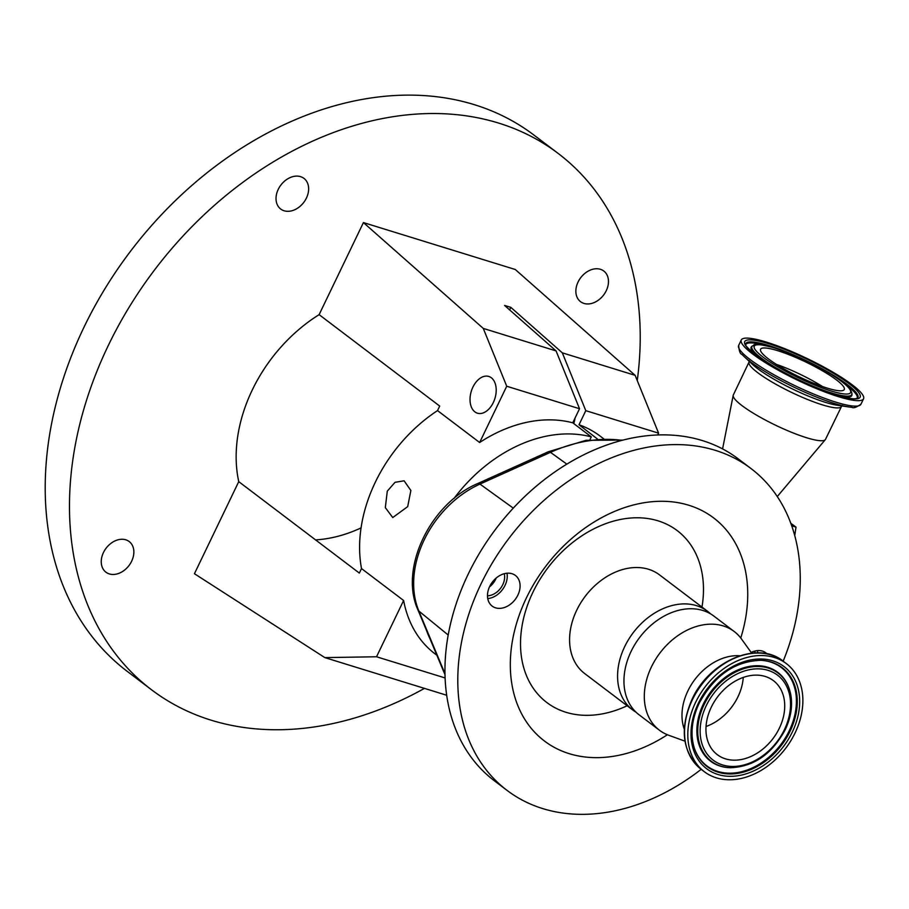 <?xml version="1.0" encoding="UTF-8"?>
<svg xmlns="http://www.w3.org/2000/svg" width="909" height="909" viewBox="0 0 909 909"><rect width="100%" height="100%" fill="white"/><g stroke="black" fill="none" stroke-linecap="round" stroke-linejoin="round"><path stroke-width="1.36" d="M825.508 439.354A51.154 8.92 -154.3 0 1 825.292 439.683A51.154 8.92 -154.3 0 1 806.544 437.718A51.154 8.92 -154.3 0 1 757.595 415.743A51.154 8.92 -154.3 0 1 733.199 395.358A51.154 8.92 -154.3 0 1 733.324 394.983L749.039 362.021A51.29 8.942 -154.3 0 0 772.468 382.314A51.29 8.942 -154.3 0 0 822.44 404.869A51.29 8.942 -154.3 0 0 841.473 406.505L825.508 439.354M851.847 407.289A66.562 11.612 -154.3 0 1 848.87 406.959A66.562 11.612 -154.3 0 1 834.201 403.403A66.562 11.612 -154.3 0 1 744.073 356.521A66.562 11.612 -154.3 0 1 741.949 354.396C740.153 353.942 739.051 350.942 738.676 345.386A67.845 11.828 -154.3 0 0 738.653 345.431A67.845 11.828 -154.3 0 0 769.616 372.27A67.845 11.828 -154.3 0 0 835.746 402.119A67.845 11.828 -154.3 0 0 860.914 404.278A67.845 11.828 -154.3 0 0 860.937 404.232C856.358 407.391 853.335 408.414 851.847 407.289M766.446 342.125A67.845 11.828 -154.3 0 1 832.587 371.974A67.845 11.828 -154.3 0 1 863.55 398.812A67.845 11.828 -154.3 0 1 838.382 396.654A67.845 11.828 -154.3 0 1 772.252 366.804A67.845 11.828 -154.3 0 1 741.278 339.966A67.845 11.828 -154.3 0 1 766.446 342.125M768.446 343.636A64.073 11.181 -154.3 0 1 849.358 383.893A64.073 11.181 -154.3 0 1 836.382 395.142A64.073 11.181 -154.3 0 1 755.481 354.885A64.073 11.181 -154.3 0 1 768.446 343.636M745.664 344.772A61.823 10.783 -154.3 0 1 764.31 345.284M757.413 356.271A55.824 9.738 -154.3 0 1 751.561 346.636A55.824 9.738 -154.3 0 1 751.584 346.613L751.504 346.693M845.029 384.132A61.823 10.783 -154.3 0 1 857.062 398.381M851.972 393.904C850.688 381.144 803.34 357.544 773.798 347.761C749.789 341.454 754.902 345.988 752.345 345.954A55.438 9.669 -154.3 0 0 775.616 367.52A55.438 9.669 -154.3 0 0 831.235 392.847A55.438 9.669 -154.3 0 0 851.972 393.904L851.926 394.904A55.824 9.738 -154.3 0 1 851.926 394.938A55.824 9.738 -154.3 0 1 840.745 396.381M777.797 350.726A46.439 8.101 -154.3 0 1 823.065 371.156A46.439 8.101 -154.3 0 1 844.268 389.529A46.439 8.101 -154.3 0 1 827.031 388.052A46.439 8.101 -154.3 0 1 781.763 367.622A46.439 8.101 -154.3 0 1 760.572 349.249A46.439 8.101 -154.3 0 1 777.797 350.726M791.694 525.788L796.023 527.129L790.796 523.289M361.509 568.568A136.634 102.013 -52.8 0 1 375.372 482.111A136.634 102.013 -52.8 0 1 437.536 410.595L439.706 406.084L319.116 314.65A139.997 104.524 -52.8 0 0 252.304 389.927A139.997 104.524 -52.8 0 0 238.749 481.645L359.339 573.079L361.509 568.568L403.619 600.485A136.634 102.013 127.2 0 0 435.013 653.844L436.854 655.23M429.866 638.482A136.634 102.013 -52.8 0 1 426.355 630.051M407.687 506.62L392.756 517.551L385.325 507.642L387.291 491.155L394.995 482.338L404.107 480.793L410.868 490.496L407.687 506.62M454 498.496A136.634 102.013 -52.8 0 1 591.304 436.888L572.75 422.821A136.634 102.013 127.2 0 0 479.645 442.513L437.536 410.595M794.727 535.628L796.023 527.129M783.172 661.184A201.923 150.758 127.2 0 0 751.016 468.555L738.165 458.818A201.923 150.758 127.2 0 0 468.26 574.022A201.923 150.758 127.2 0 0 494.189 780.638L507.04 790.375A201.923 150.758 127.2 0 0 701.191 769.321M751.016 468.555A201.923 150.758 127.2 0 0 481.1 583.76A201.923 150.758 127.2 0 0 507.04 790.375M767.048 653.866A19.237 14.362 127.2 0 0 765.878 652.844A19.237 14.362 127.2 0 0 751.175 652.457M517.88 595.122A19.237 14.362 127.2 0 0 515.403 575.442A19.237 14.362 127.2 0 0 489.701 586.419A19.237 14.362 127.2 0 0 492.167 606.098A19.237 14.362 127.2 0 0 517.88 595.122M740.755 637.993A139.997 104.524 127.2 0 0 679.171 502.87A139.997 104.524 127.2 0 0 526.47 597.781A139.997 104.524 127.2 0 0 537.185 734.779A139.997 104.524 127.2 0 0 667.411 734.745M506.983 573.215A19.237 14.362 -52.8 0 1 505.029 585.385A19.237 14.362 -52.8 0 1 487.747 598.588M757.458 650.617A19.237 14.362 -52.8 0 1 757.708 652.867M710.543 613.848A61.926 46.234 127.2 0 0 707.497 611.246A61.926 46.234 127.2 0 0 624.722 646.572A61.926 46.234 127.2 0 0 632.675 709.94A61.926 46.234 127.2 0 0 635.993 712.167M751.698 653.185L741.539 639.05A61.926 46.234 127.2 0 0 734.222 631.516L713.86 616.075A61.926 46.234 127.2 0 0 631.096 651.412A61.926 46.234 127.2 0 0 639.038 714.769L659.411 730.211A61.926 46.234 127.2 0 0 668.626 735.222L684.977 741.176M734.222 631.516A61.926 46.234 127.2 0 0 651.458 666.842A61.926 46.234 127.2 0 0 659.411 730.211M739.881 655.753A51.154 38.189 127.2 0 0 687.886 690.92A51.154 38.189 127.2 0 0 684.272 729.098M795.045 733.006A67.845 50.654 127.2 0 0 786.33 663.581A67.845 50.654 127.2 0 0 695.635 702.293A67.845 50.654 127.2 0 0 704.35 771.718A67.845 50.654 127.2 0 0 795.045 733.006M779.365 728.166A46.439 34.678 127.2 0 0 773.4 680.636A46.439 34.678 127.2 0 0 711.315 707.134A46.439 34.678 127.2 0 0 717.281 754.663A46.439 34.678 127.2 0 0 779.365 728.166M706.054 726.484A46.439 34.678 127.2 0 0 737.972 696.783A46.439 34.678 127.2 0 0 743.244 677.432M361.066 527.913A139.997 104.524 -52.8 0 1 315.571 539.889M403.619 600.485L376.531 656.764L445.115 677.955M376.531 656.764L324.831 657.605L446.705 695.26M324.831 657.605L194.435 573.715L238.749 481.645M424.446 688.386A336.535 251.27 -52.8 0 1 151.542 689.783L127.283 671.399A336.535 251.27 -52.8 0 1 84.071 327.035A336.535 251.27 -52.8 0 1 533.913 135.043L558.171 153.439A336.535 251.27 -52.8 0 1 637.254 380.564M131.646 561.217A19.237 14.362 -52.8 0 1 105.933 572.193A19.237 14.362 -52.8 0 1 103.467 552.513A19.237 14.362 -52.8 0 1 129.169 541.537A19.237 14.362 -52.8 0 1 131.646 561.217M606.258 290.71A19.237 14.362 -52.8 0 1 580.544 301.686A19.237 14.362 -52.8 0 1 578.079 282.006A19.237 14.362 -52.8 0 1 603.792 271.03A19.237 14.362 -52.8 0 1 606.258 290.71M306.424 198.06A19.237 14.362 -52.8 0 1 280.711 209.036A19.237 14.362 -52.8 0 1 278.245 189.356A19.237 14.362 -52.8 0 1 303.947 178.38A19.237 14.362 -52.8 0 1 306.424 198.06M151.542 689.783A336.535 251.27 -52.8 0 1 108.33 345.431A336.535 251.27 -52.8 0 1 558.171 153.439M479.645 442.513L506.733 386.234L483.27 328.41L363.43 222.58L319.116 314.65M363.43 222.58L515.289 269.507L635.13 375.337L658.593 433.161L657.741 434.934M493.314 402.551A19.237 12.351 107.2 0 1 477.441 413.197A19.237 12.351 107.2 0 1 472.919 387.098A19.237 12.351 107.2 0 1 488.792 376.451A19.237 12.351 107.2 0 1 493.314 402.551M506.733 386.234L579.533 408.732L572.75 422.821M483.27 328.41L556.069 350.908L579.533 408.732M573.749 423.583A19.237 12.351 -72.8 0 0 575.033 418.06M603.656 438.774L600.11 436.081A136.634 102.013 127.2 0 0 579.01 424.764L585.794 410.663L562.33 352.84L510.835 307.367L509.619 309.889M510.835 307.367L504.575 305.435L556.069 350.908M562.33 352.84L635.13 375.337M585.794 410.663L658.593 433.161M597.463 439.024L579.01 424.764M589.918 439.763L591.304 436.888M755.038 652.923A16.157 12.056 127.2 0 0 754.72 651.105M487.474 595.815A16.157 12.056 127.2 0 0 504.245 573.704M489.474 586.884A16.157 12.056 127.2 0 0 496.189 578.033M848.87 406.959L837.598 405.312A54.12 9.442 -154.3 0 1 825.679 402.426A54.12 9.442 -154.3 0 1 752.391 364.304L744.073 356.521M768.866 345.556A62.221 10.851 -154.3 0 1 831.28 373.974A62.221 10.851 -154.3 0 1 857.414 398.187L855.687 398.687C855.801 398.551 853.778 400.108 836.178 395.04C810.771 387.45 769.923 366.827 753.743 353.465C741.017 341.909 747.164 345.272 745.596 344.375L745.596 344.375A62.221 10.851 -154.3 0 1 768.866 345.556M774.082 347.908A53.449 9.317 -154.3 0 1 841.564 381.485A53.449 9.317 -154.3 0 1 830.746 390.87A53.449 9.317 -154.3 0 1 763.265 357.282A53.449 9.317 -154.3 0 1 774.082 347.908M776.422 364.373A46.439 8.101 -154.3 0 1 822.554 386.575M443.535 671.262L417.901 609.791C399.006 568.284 430.593 503.336 477.748 483.543L548.263 451.784A8.079 3.17 65.7 0 1 550.468 452.33L479.952 484.088A91.65 68.425 127.2 0 0 424.23 539.787A91.65 68.425 127.2 0 0 418.856 611.041L444.49 672.512A8.079 4.931 157.4 0 1 443.535 671.262L445.012 674.637M621.926 440.331A158.95 118.681 127.2 0 0 550.468 452.33L566.807 464.113M444.978 672.921L444.49 672.512A158.95 118.681 127.2 0 0 444.99 673.694M417.901 609.791A8.079 4.931 -22.6 0 0 418.856 611.041L448.217 635.039M477.748 483.543A8.079 3.17 65.7 0 1 479.952 484.088L513.267 508.12M701.975 607.064A107.887 80.549 127.2 0 0 643.777 518.062A107.887 80.549 127.2 0 0 532.969 592.134A107.887 80.549 127.2 0 0 536.742 692.863A107.887 80.549 127.2 0 0 627.153 705.748M707.497 611.246L659.502 574.863A61.926 46.234 127.2 0 0 576.726 610.189A61.926 46.234 127.2 0 0 584.68 673.558L632.675 709.94M701.089 769.241C682.318 752.357 679.296 729.063 692.01 699.373C709.156 661.059 757.742 640.141 783.058 661.104A67.845 50.654 127.2 0 0 692.374 699.816A67.845 50.654 127.2 0 0 701.089 769.241L704.35 771.718M792.273 732.154A64.073 47.836 127.2 0 0 772.695 660.798A64.073 47.836 127.2 0 0 698.407 703.146A64.073 47.836 127.2 0 0 717.985 774.502A64.073 47.836 127.2 0 0 792.273 732.154M790.114 731.166A62.085 46.359 127.2 0 0 760.674 660.298C734.836 661.263 714.338 675.569 699.203 703.214C691.772 719.235 690.124 734.131 694.26 747.902A62.085 46.359 127.2 0 0 738.506 773.229A62.085 46.359 127.2 0 0 790.114 731.166M694.158 747.596A61.676 46.052 127.2 0 0 738.188 772.434A61.676 46.052 127.2 0 0 789.296 730.677A61.676 46.052 127.2 0 0 760.356 660.286M789.41 689.397A55.71 41.598 127.2 0 0 789.319 689.102A55.71 41.598 127.2 0 0 749.618 666.377A55.71 41.598 127.2 0 0 703.305 704.111A55.71 41.598 127.2 0 0 729.722 767.707A55.71 41.598 127.2 0 0 730.041 767.719M785.149 729.632A55.301 41.291 127.2 0 0 789.512 689.692A55.301 41.291 127.2 0 0 750.095 667.138A55.301 41.291 127.2 0 0 704.123 704.6A55.301 41.291 127.2 0 0 730.347 767.73L729.722 767.707M784.387 729.722A53.313 39.803 127.2 0 0 768.105 670.353A53.313 39.803 127.2 0 0 706.293 705.577A53.313 39.803 127.2 0 0 722.575 764.946A53.313 39.803 127.2 0 0 784.387 729.722M777.252 496.564L825.292 439.683M749.255 360.589L749.039 362.021M842.461 405.448L841.473 406.505M863.55 398.812L860.914 404.278M741.278 339.966L738.653 345.431M752.345 345.954L751.584 346.613M722.587 448.91L733.199 395.358M548.263 451.784L586.044 440.308L622.824 440.092M783.058 661.104L786.33 663.581M730.347 767.73C753.686 766.821 771.968 754.175 785.194 729.791C791.807 715.633 793.25 702.271 789.512 689.692L789.319 689.102"/></g></svg>
